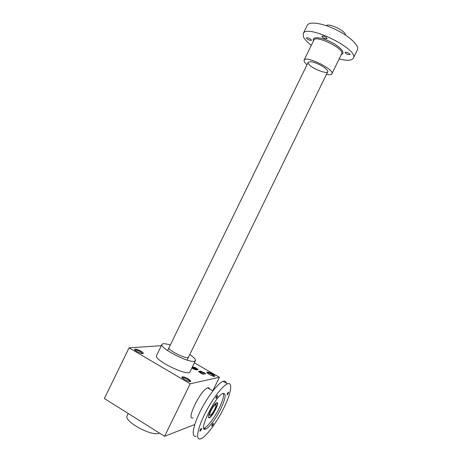 <?xml version="1.0" encoding="UTF-8"?>
<svg xmlns="http://www.w3.org/2000/svg" width="462" height="462" viewBox="0 0 462 462"><rect width="100%" height="100%" fill="white"/><g stroke="black" fill="none" stroke-linecap="round" stroke-linejoin="round"><path stroke-width="0.69" d="M129.089 347.84L104.366 398.527L164.605 436.29L190.2 383.812L129.089 347.84L161.359 345.697M212.78 390.846L219.404 377.263L194.358 362.855M204.198 373.371L205.63 373.931L204.389 372.799L200.41 371.073L198.562 371.471L201.195 373.412L203.961 374.318L199.965 372.072L199.792 372.597M204.239 373.331L201.38 371.777L199.965 372.072M193.532 368.971L193.67 368.688L192.446 367.729L192.983 367.602L196.899 369.866L198.134 369.594L195.553 367.694L192.411 366.845M193.67 368.688L196.414 369.952L193.474 368.936L191.857 367.983M140.985 351.195C142.55 352.136 143.324 352.853 143.301 353.349C143.174 354.897 133.622 350.427 134.65 349.295C135.672 348.85 137.78 349.486 140.985 351.195M188.08 378.817C189.87 379.897 190.754 380.723 190.737 381.3C190.581 382.94 180.861 378.159 181.953 376.975C182.9 376.507 184.944 377.125 188.08 378.817M212.289 373.908C213.987 374.919 214.836 375.664 214.836 376.16C214.715 377.506 205.983 373.14 206.895 372.193C207.686 371.835 209.482 372.407 212.289 373.908M195.403 360.712L189.998 371.794C188.866 377.154 153.396 359.99 156.531 355.596L156.566 355.521M190.2 383.812L219.404 377.263M164.605 436.29L194.768 424.486M134.956 350.069C135.903 349.728 137.74 350.288 140.471 351.755L142.492 353.621M182.242 377.795C183.102 377.408 184.887 377.951 187.595 379.418C189.154 380.359 189.928 381.081 189.911 381.583L190.737 381.3M207.195 372.898C207.998 372.684 209.552 373.198 211.867 374.445L214.091 376.357M188.525 357.086C188.6 360.47 166.568 349.798 169.046 347.649M127.217 415.69L127.171 415.794C123.4 421.234 151.859 436.815 159.13 433.217L159.471 433.073M170.311 345.016C165.46 343.514 162.676 343.324 161.971 344.444C159.24 347.753 187.942 362.832 194.196 361.33L195.432 360.655C195.778 359.39 193.901 357.34 189.813 354.504M194.011 367.446L192.215 367.25M195.08 369.698L195.253 369.277M197.823 369.704L196.731 368.89L196.916 368.485M193.468 367.521L196.223 369.115L196.748 368.994L193.901 367.452L193.33 367.804M196.234 369.484L196.535 369.294M201.501 371.771L200.213 371.477L198.677 371.76M202.743 374.133L202.789 373.642M205.272 373.989L204.221 373.221M345.455 35.048C345.934 31.081 329.077 22.829 326.241 25.647M339.148 58.922C346.904 60.903 351.617 60.678 353.286 58.235C359.863 49.671 306.543 23.389 303.228 33.582L303.528 37.093C304.77 39.547 307.369 42.285 311.319 45.311M353.343 58.12L357.363 49.873C359.627 45.963 350.04 36.573 336.376 29.868C322.736 23.106 309.24 21.125 307.311 25.208L307.236 25.364M309.459 40.211C307.496 39.362 306.502 38.577 306.473 37.855C308.038 37.589 309.673 38.306 311.382 40.009L311.405 40.338L309.459 40.211M327.044 38.381L327.056 38.716L324.959 38.6C322.932 37.728 321.916 36.914 321.904 36.157C323.585 35.84 325.3 36.579 327.044 38.381M350.208 54.435L348.042 54.562C346.102 53.736 345.131 52.968 345.131 52.264C346.835 51.975 348.527 52.697 350.208 54.435M326.432 74.394C329.452 75 331.266 74.815 331.866 73.856C335.117 69.647 305.711 55.174 304.065 60.175L304.267 61.85L306.953 64.871M308.345 63.421C310.926 68.982 333.027 76.588 326.836 69.71C324.18 66.505 314.761 61.868 310.504 61.677L308.194 62.324M209.604 388.987C209.367 387.953 208.743 387.589 207.733 387.895C200.878 389.327 185.458 420.946 193.122 417.85M217.117 402.673C218.797 404.002 211.856 416.943 209.072 417.648L208.639 417.7M215.719 404.908C217.123 405.497 212.208 414.812 210.227 415.315C207.975 416.36 212.075 407.213 214.743 405.243L215.275 404.152L216.251 403.823L215.719 404.908L215.09 404.533M210.297 411.244C212.699 406.6 214.83 403.759 216.678 402.725C220.339 401.132 212.653 416.88 209.326 417.804C207.906 417.948 208.229 415.76 210.297 411.244M200.115 429.983L201.472 428.182C201.686 428.955 201.172 429.995 199.93 431.289L200.115 429.983M216.17 397.072L217.458 395.362C217.694 396.119 217.204 397.147 215.979 398.446L216.17 397.072M212.006 424.959L213.271 423.256C213.438 424.006 212.953 424.994 211.81 426.212L212.006 424.959M227.275 393.653L228.476 392.036C228.667 392.769 228.199 393.745 227.067 394.97L227.275 393.653M203.771 428.251L204.146 428.147C207.559 427.073 214.761 417.382 219.277 408.004C222.69 400.843 224.093 395.934 223.487 393.278M220.778 408.893C225.664 398.273 226.432 393.11 223.082 393.399C215.436 395.368 197.037 433.09 205.677 429.082C209.072 427.991 216.256 418.283 220.778 408.893M223.978 407.715C231.11 393.283 233.073 381.606 227.506 383.876C222.482 385.608 211.596 399.982 204.337 414.928C197.008 429.897 195.559 440.806 200.716 438.802C206.012 437.087 217.071 422.066 223.978 407.715M226.357 383.212C225.987 381.358 224.907 380.734 223.117 381.346C218.006 383.015 207.057 397.303 199.815 412.208C192.504 427.142 191.153 438.074 196.39 436.134M204.574 429.175L205.001 428.667M192.752 367.163L192.949 366.759M196.46 369.444L196.656 369.046M200.213 371.477L200.41 371.073M200.6 373.065L200.739 372.776M204.198 373.186L204.389 372.799M341.36 54.377C346.038 53.367 340.275 46.57 330.301 41.73C320.357 36.821 311.457 36.446 313.536 40.766M331.895 73.793L341.643 53.806C345.183 49.012 315.783 34.523 313.848 40.119L313.813 40.194M142.527 353.621L143.301 353.349M134.898 350.005L134.65 349.295M182.219 377.76L181.953 376.975M214.218 376.368L214.836 376.16M207.097 372.782L206.895 372.193M128.28 413.519L127.171 415.794M156.531 355.596L161.971 344.444M192.446 367.729L192.25 368.133M196.743 368.994L196.552 369.392M187.093 360.077L327.673 71.847M167.596 350.589L308.218 62.272M303.228 33.582L307.311 25.208M304.065 60.175L313.819 40.177M209.632 414.957L210.227 415.315M205.677 429.082L204.146 428.147M227.506 383.876L223.117 381.346M212.884 390.91L207.733 387.895"/></g></svg>
